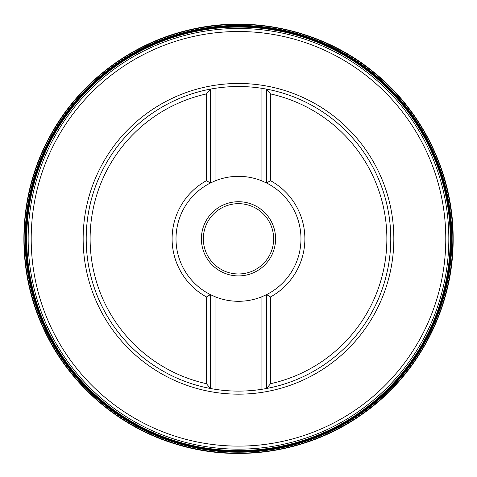 <?xml version="1.0" encoding="UTF-8"?>
<svg xmlns="http://www.w3.org/2000/svg" width="477" height="477" viewBox="0 0 477 477"><rect width="100%" height="100%" fill="white"/><g stroke="black" fill="none" stroke-linecap="round" stroke-linejoin="round"><path stroke-width="0.72" d="M450.682 238.816C450.61 273.631 442.274 320.204 408.246 366.127C375.685 411.699 310.521 451.85 238.494 451.003C166.461 451.85 101.297 411.699 68.742 366.127C34.708 320.204 26.372 273.631 26.301 238.816C26.372 204.001 34.708 157.428 68.742 111.499C101.297 65.933 166.461 25.782 238.494 26.623C310.521 25.782 375.685 65.933 408.246 111.499C442.274 157.428 450.61 204.001 450.682 238.816M453.15 238.816C453.52 175.035 423.481 111.994 373.718 72.105C323.215 30.623 253.186 14.525 189.643 29.789C130.358 43.329 77.9 83.517 49.393 137.227C18.108 194.604 15.419 266.404 42.322 325.97C66.726 381.66 116.03 425.663 174.135 443.598C236.359 463.578 307.391 452.768 360.856 415.181C418.007 376.138 453.651 308.023 453.15 238.816L453.09 238.816M451.337 238.816C451.266 273.738 442.9 320.455 408.771 366.521C376.109 412.235 310.748 452.506 238.494 451.659C166.234 452.506 100.874 412.235 68.217 366.521C34.082 320.455 25.716 273.738 25.645 238.816C25.716 203.894 34.082 157.177 68.217 111.105C100.874 65.397 166.234 25.126 238.494 25.967C310.748 25.126 376.109 65.397 408.771 111.105C442.9 157.177 451.266 203.894 451.337 238.816M270.513 383.711L270.513 296.968L266.607 294.613L261.921 296.736A62.481 62.481 0 0 1 215.061 296.736L210.375 294.613L210.375 388.493A152.3 152.3 0 0 1 210.375 89.133L215.061 88.328A152.3 152.3 0 0 1 261.921 88.328L266.607 89.133A152.3 152.3 0 0 1 266.607 388.493L261.921 389.298A152.3 152.3 0 0 1 215.061 389.298L210.375 388.493L206.469 383.711A148.395 148.395 0 0 1 206.469 93.921L210.375 89.133L210.375 183.019L215.061 180.896A62.481 62.481 0 0 1 261.921 180.896L266.607 183.019L270.513 180.664L270.513 93.921A148.395 148.395 0 0 1 270.513 383.711L266.607 388.493L266.607 294.613A62.481 62.481 0 0 0 266.607 183.019L266.607 89.133L270.513 93.921M270.513 180.664A66.386 66.386 0 0 1 270.513 296.968M206.469 383.711L206.469 296.968A66.386 66.386 0 0 1 206.469 180.664L206.469 93.921M86.194 238.816A152.3 152.3 0 0 0 210.375 388.493A152.3 152.3 0 0 1 215.061 88.328A152.3 152.3 0 0 0 86.194 238.816M261.921 389.298A152.3 152.3 0 0 0 266.607 89.133A152.3 152.3 0 0 1 261.921 389.298L261.921 296.736M448.833 238.816A210.339 210.339 0 0 1 133.321 420.976A210.339 210.339 0 0 1 133.321 56.656A210.339 210.339 0 0 1 448.833 238.816A210.339 210.339 0 0 1 133.321 420.976A210.339 210.339 0 0 1 133.321 56.656A210.339 210.339 0 0 1 448.833 238.816M206.469 180.664L210.375 183.019A62.481 62.481 0 0 0 210.375 294.613L206.469 296.968M201.395 238.816A37.099 37.099 0 0 1 257.043 206.69A37.099 37.099 0 0 1 257.043 270.942A37.099 37.099 0 0 1 201.395 238.816M203.345 238.816A35.143 35.143 0 0 0 256.066 269.255A35.143 35.143 0 0 0 256.066 208.377A35.143 35.143 0 0 0 203.345 238.816M450.252 238.816A211.758 211.758 0 0 1 238.494 450.574A211.758 211.758 0 0 1 26.73 238.816A211.758 211.758 0 0 1 238.494 27.058A211.758 211.758 0 0 1 450.252 238.816M23.916 238.816A214.578 214.578 0 0 1 345.783 52.983A214.578 214.578 0 0 1 345.783 424.643A214.578 214.578 0 0 1 23.916 238.816M24.142 238.816A214.346 214.346 0 0 1 345.664 53.185A214.346 214.346 0 0 1 345.664 424.447A214.346 214.346 0 0 1 24.142 238.816M25.096 238.816A213.392 213.392 0 0 1 238.494 25.424A213.392 213.392 0 0 1 451.886 238.816A213.392 213.392 0 0 1 238.494 452.208A213.392 213.392 0 0 1 25.096 238.816M83.147 238.816A155.341 155.341 0 0 1 316.162 104.284A155.341 155.341 0 0 1 316.162 373.348A155.341 155.341 0 0 1 83.147 238.816M31.196 238.816A207.298 207.298 0 0 0 238.494 446.114A207.298 207.298 0 0 0 445.786 238.816A207.298 207.298 0 0 0 238.494 31.518A207.298 207.298 0 0 0 31.196 238.816M215.061 88.328L215.061 180.896M261.921 88.328L261.921 180.896M215.061 296.736L215.061 389.298"/></g></svg>
